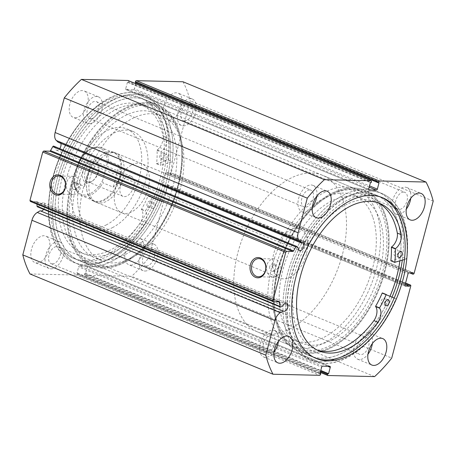 <?xml version="1.0" encoding="UTF-8"?>
<svg xmlns="http://www.w3.org/2000/svg" width="456" height="456" viewBox="0 0 456 456"><rect width="100%" height="100%" fill="white"/><g stroke="black" fill="none" stroke-linecap="round" stroke-linejoin="round"><path stroke-width="0.34" stroke-dasharray="2.28 1.71" d="M296.782 246.462L53.779 146.188L55.261 147.544A4.343 2.559 112.4 0 0 56.493 150.206A4.343 2.559 112.4 0 0 57.057 150.32A4.343 2.559 112.4 0 0 59.713 148.61M60.825 143.344A4.343 2.559 112.4 0 0 59.804 142.175A4.343 2.559 112.4 0 0 59.24 142.055A4.343 2.559 112.4 0 0 58.26 142.283M280.793 306.979L37.791 206.699L39.968 205.428A4.343 2.559 -67.6 0 1 43.2 202.766A4.343 2.559 -67.6 0 1 43.765 202.88A4.343 2.559 -67.6 0 1 43.645 209.355M39.968 205.428L282.971 305.702M103.13 267.028A85.842 50.576 112.4 0 0 136.39 253.741A85.842 50.576 112.4 0 0 181.203 145.145A85.842 50.576 112.4 0 0 146.279 103.717A85.842 50.576 112.4 0 0 71.86 184.138A85.842 50.576 112.4 0 0 103.13 267.028M146.803 105.057A84.782 49.955 -67.6 0 1 157.839 107.331A84.782 49.955 -67.6 0 1 181.3 145.966A84.782 49.955 -67.6 0 1 137.039 253.222A84.782 49.955 -67.6 0 1 104.19 266.344A84.782 49.955 -67.6 0 1 93.155 264.07A84.782 49.955 -67.6 0 1 76.004 175.497A84.782 49.955 -67.6 0 1 146.803 105.057M352.87 188.972A85.842 50.576 -67.6 0 1 384.14 271.861A85.842 50.576 -67.6 0 1 309.721 352.283A85.842 50.576 -67.6 0 1 274.797 310.855A85.842 50.576 -67.6 0 1 319.61 202.259A85.842 50.576 -67.6 0 1 352.87 188.972M309.197 350.943A84.782 49.955 112.4 0 0 379.996 280.503A84.782 49.955 112.4 0 0 362.845 191.93A84.782 49.955 112.4 0 0 351.81 189.656A84.782 49.955 112.4 0 0 318.961 202.777A84.782 49.955 112.4 0 0 274.7 310.034A84.782 49.955 112.4 0 0 298.161 348.669A84.782 49.955 112.4 0 0 309.197 350.943M269.775 266.446A3.711 2.924 -88.7 0 0 272.46 271.297A3.711 2.924 -88.7 0 0 275.316 268.732A3.711 2.924 -88.7 0 0 272.631 263.881A3.711 2.924 -88.7 0 0 269.775 266.446M272.055 266.503L274.786 271.354L277.596 268.789L274.962 263.938L272.055 266.503M71.729 184.72A3.711 2.924 -88.7 0 0 74.413 189.571A3.711 2.924 -88.7 0 0 77.269 187.006A3.711 2.924 -88.7 0 0 74.59 182.155A3.711 2.924 -88.7 0 0 71.729 184.72M74.014 184.777L76.745 189.628L79.555 187.063L76.916 182.212L74.014 184.777M266.874 265.25A9.08 7.154 -88.7 0 0 273.44 277.123A9.08 7.154 -88.7 0 0 280.434 270.847A9.08 7.154 -88.7 0 0 273.862 258.974A9.08 7.154 -88.7 0 0 266.874 265.25M66.61 182.611A9.08 7.154 -88.7 0 0 73.182 194.484A9.08 7.154 -88.7 0 0 80.176 188.208A9.08 7.154 -88.7 0 0 73.604 176.329A9.08 7.154 -88.7 0 0 66.61 182.611M353.149 187.918A86.954 51.232 112.4 0 0 280.537 260.165A86.954 51.232 112.4 0 0 298.127 351.006A86.954 51.232 112.4 0 0 309.442 353.337A86.954 51.232 112.4 0 0 382.06 281.09A86.954 51.232 112.4 0 0 364.464 190.249A86.954 51.232 112.4 0 0 353.149 187.918M399.895 260.917A86.954 51.232 112.4 0 0 376.337 195.145A86.954 51.232 112.4 0 0 365.022 192.814A86.954 51.232 112.4 0 0 292.41 265.067A86.954 51.232 112.4 0 0 310 355.908A86.954 51.232 112.4 0 0 321.315 358.239A86.954 51.232 112.4 0 0 390.051 296.212M402.295 260.176A90.613 53.386 112.4 0 0 377.733 191.765A90.613 53.386 112.4 0 0 365.94 189.337A90.613 53.386 112.4 0 0 290.272 264.623A90.613 53.386 112.4 0 0 308.604 359.288A90.613 53.386 112.4 0 0 320.397 361.716A90.613 53.386 112.4 0 0 392.023 297.084M370.135 191.07A90.613 53.386 112.4 0 0 294.468 266.355A90.613 53.386 112.4 0 0 312.799 361.015A90.613 53.386 112.4 0 0 324.592 363.449A90.613 53.386 112.4 0 0 400.26 288.158A90.613 53.386 112.4 0 0 381.928 193.498A90.613 53.386 112.4 0 0 370.135 191.07M381.592 197.34A86.954 51.232 112.4 0 0 380.532 196.878A86.954 51.232 112.4 0 0 369.217 194.547A86.954 51.232 112.4 0 0 296.605 266.794A86.954 51.232 112.4 0 0 314.195 357.635A86.954 51.232 112.4 0 0 315.273 358.057M102.851 268.082A86.954 51.232 112.4 0 0 175.463 195.835A86.954 51.232 112.4 0 0 157.873 104.994A86.954 51.232 112.4 0 0 146.558 102.663A86.954 51.232 112.4 0 0 73.94 174.91A86.954 51.232 112.4 0 0 91.536 265.751A86.954 51.232 112.4 0 0 102.851 268.082M90.978 263.186A86.954 51.232 112.4 0 0 163.59 190.933A86.954 51.232 112.4 0 0 146 100.092A86.954 51.232 112.4 0 0 134.685 97.761A86.954 51.232 112.4 0 0 62.067 170.014A86.954 51.232 112.4 0 0 79.663 260.855A86.954 51.232 112.4 0 0 90.978 263.186M168.418 160.119L172.374 161.749A90.613 53.386 112.4 0 0 147.396 96.712A90.613 53.386 112.4 0 0 135.603 94.284A90.613 53.386 112.4 0 0 59.935 169.569A90.613 53.386 112.4 0 0 78.267 264.235A90.613 53.386 112.4 0 0 90.06 266.663A90.613 53.386 112.4 0 0 165.727 191.377A90.613 53.386 112.4 0 0 147.396 96.712A90.613 53.386 112.4 0 0 135.603 94.284A90.613 53.386 112.4 0 0 59.935 169.569A90.613 53.386 112.4 0 0 78.267 264.235A90.613 53.386 112.4 0 0 90.06 266.663A90.613 53.386 112.4 0 0 161.812 201.729L151.99 197.699A72.595 42.773 -67.6 0 1 145.447 210.917L145.43 211.174A10.408 6.133 -67.6 0 1 143.794 225.235L143.8 225.235A79.737 46.979 -67.6 0 1 95.23 256.38A79.737 46.979 -67.6 0 1 84.856 254.237A79.737 46.979 -67.6 0 1 68.725 170.937A79.737 46.979 -67.6 0 1 135.312 104.68A79.737 46.979 -67.6 0 1 145.692 106.824A79.737 46.979 -67.6 0 1 166.924 137.695L162.969 136.065A10.408 6.133 -67.6 0 1 157.195 150.03L157.075 150.286A72.595 42.773 -67.6 0 1 156.596 163.641L168.418 160.119A90.613 53.386 112.4 0 0 143.44 95.082A90.613 53.386 112.4 0 0 131.647 92.648A90.613 53.386 112.4 0 0 55.98 167.939A90.613 53.386 112.4 0 0 74.311 262.599A90.613 53.386 112.4 0 0 86.099 265.027A90.613 53.386 112.4 0 0 157.85 200.099L161.812 201.729M85.865 264.93A90.613 53.386 112.4 0 0 161.532 189.645A90.613 53.386 112.4 0 0 143.201 94.985A90.613 53.386 112.4 0 0 131.408 92.551A90.613 53.386 112.4 0 0 55.74 167.842A90.613 53.386 112.4 0 0 74.071 262.502A90.613 53.386 112.4 0 0 85.865 264.93M86.782 261.453A86.954 51.232 112.4 0 0 159.395 189.206A86.954 51.232 112.4 0 0 141.805 98.365A86.954 51.232 112.4 0 0 130.49 96.028A86.954 51.232 112.4 0 0 57.872 168.281A86.954 51.232 112.4 0 0 75.468 259.122A86.954 51.232 112.4 0 0 86.782 261.453M84.645 260.57A86.954 51.232 112.4 0 0 157.263 188.322A86.954 51.232 112.4 0 0 139.667 97.481A86.954 51.232 112.4 0 0 128.353 95.15A86.954 51.232 112.4 0 0 55.735 167.398A86.954 51.232 112.4 0 0 73.331 258.238A86.954 51.232 112.4 0 0 84.645 260.57M169.056 119.985A14.307 8.43 112.4 0 0 181.004 108.1A14.307 8.43 112.4 0 0 178.108 93.149A14.307 8.43 112.4 0 0 176.244 92.767A14.307 8.43 112.4 0 0 164.297 104.658A14.307 8.43 112.4 0 0 167.192 119.603A14.307 8.43 112.4 0 0 169.056 119.985M183.301 125.867A14.307 8.43 112.4 0 0 195.248 113.977A14.307 8.43 112.4 0 0 192.352 99.032A14.307 8.43 112.4 0 0 190.494 98.65A14.307 8.43 112.4 0 0 178.547 110.534A14.307 8.43 112.4 0 0 181.442 125.48A14.307 8.43 112.4 0 0 183.301 125.867M130.701 265.147A14.307 8.43 112.4 0 0 142.648 253.257A14.307 8.43 112.4 0 0 139.753 238.311A14.307 8.43 112.4 0 0 137.894 237.929A14.307 8.43 112.4 0 0 125.947 249.814A14.307 8.43 112.4 0 0 128.837 264.765A14.307 8.43 112.4 0 0 130.701 265.147M144.951 271.024A14.307 8.43 112.4 0 0 156.898 259.139A14.307 8.43 112.4 0 0 154.003 244.194A14.307 8.43 112.4 0 0 152.139 243.806A14.307 8.43 112.4 0 0 140.191 255.696A14.307 8.43 112.4 0 0 143.087 270.642A14.307 8.43 112.4 0 0 144.951 271.024M75.103 117.79A14.307 8.43 112.4 0 0 87.05 105.906A14.307 8.43 112.4 0 0 84.16 90.955A14.307 8.43 112.4 0 0 82.297 90.573A14.307 8.43 112.4 0 0 70.349 102.463A14.307 8.43 112.4 0 0 73.245 117.409A14.307 8.43 112.4 0 0 75.103 117.79M89.353 123.673A14.307 8.43 112.4 0 0 101.3 111.783A14.307 8.43 112.4 0 0 98.405 96.837A14.307 8.43 112.4 0 0 96.547 96.455A14.307 8.43 112.4 0 0 84.599 108.34A14.307 8.43 112.4 0 0 87.489 123.285A14.307 8.43 112.4 0 0 89.353 123.673M36.754 262.952A14.307 8.43 112.4 0 0 48.701 251.068A14.307 8.43 112.4 0 0 45.805 236.117A14.307 8.43 112.4 0 0 43.941 235.735A14.307 8.43 112.4 0 0 31.994 247.625A14.307 8.43 112.4 0 0 34.89 262.57A14.307 8.43 112.4 0 0 36.754 262.952M50.998 268.835A14.307 8.43 112.4 0 0 62.945 256.945A14.307 8.43 112.4 0 0 60.055 241.999A14.307 8.43 112.4 0 0 58.191 241.617A14.307 8.43 112.4 0 0 46.244 253.502A14.307 8.43 112.4 0 0 49.14 268.447A14.307 8.43 112.4 0 0 50.998 268.835M410.742 198.36A14.307 8.43 112.4 0 0 406.86 187.553A14.307 8.43 112.4 0 0 405.002 187.165A14.307 8.43 112.4 0 0 393.055 199.055A14.307 8.43 112.4 0 0 395.945 214.001A14.307 8.43 112.4 0 0 397.809 214.383A14.307 8.43 112.4 0 0 406.319 209.076M372.387 343.516A14.307 8.43 112.4 0 0 368.511 332.715A14.307 8.43 112.4 0 0 366.647 332.327A14.307 8.43 112.4 0 0 354.7 344.217A14.307 8.43 112.4 0 0 357.595 359.163A14.307 8.43 112.4 0 0 359.453 359.545A14.307 8.43 112.4 0 0 367.963 354.238M316.789 196.165A14.307 8.43 112.4 0 0 312.913 185.358A14.307 8.43 112.4 0 0 311.049 184.976A14.307 8.43 112.4 0 0 299.102 196.861A14.307 8.43 112.4 0 0 301.997 211.806A14.307 8.43 112.4 0 0 303.861 212.194A14.307 8.43 112.4 0 0 312.366 206.881M278.439 341.327A14.307 8.43 112.4 0 0 274.558 330.52A14.307 8.43 112.4 0 0 272.699 330.133A14.307 8.43 112.4 0 0 260.752 342.023A14.307 8.43 112.4 0 0 263.648 356.968A14.307 8.43 112.4 0 0 265.506 357.35A14.307 8.43 112.4 0 0 274.016 352.043M271.394 335.075A9.114 5.369 -67.6 0 1 272.58 335.32A9.114 5.369 -67.6 0 1 274.421 344.839A9.114 5.369 -67.6 0 1 266.811 352.414A9.114 5.369 -67.6 0 1 265.626 352.169A9.114 5.369 -67.6 0 1 263.785 342.65A9.114 5.369 -67.6 0 1 271.394 335.075M52.303 263.893A9.114 5.369 112.4 0 0 59.918 256.318A9.114 5.369 112.4 0 0 58.072 246.799A9.114 5.369 112.4 0 0 56.886 246.553A9.114 5.369 112.4 0 0 49.276 254.129A9.114 5.369 112.4 0 0 51.118 263.648A9.114 5.369 112.4 0 0 52.303 263.893M309.744 189.913A9.114 5.369 -67.6 0 1 310.935 190.158A9.114 5.369 -67.6 0 1 312.776 199.677A9.114 5.369 -67.6 0 1 305.167 207.252A9.114 5.369 -67.6 0 1 303.981 207.007A9.114 5.369 -67.6 0 1 302.134 197.488A9.114 5.369 -67.6 0 1 309.744 189.913M90.659 118.731A9.114 5.369 112.4 0 0 98.268 111.161A9.114 5.369 112.4 0 0 96.427 101.637A9.114 5.369 112.4 0 0 95.241 101.392A9.114 5.369 112.4 0 0 87.626 108.967A9.114 5.369 112.4 0 0 89.473 118.486A9.114 5.369 112.4 0 0 90.659 118.731M365.341 337.269A9.114 5.369 -67.6 0 1 366.527 337.514A9.114 5.369 -67.6 0 1 368.374 347.033A9.114 5.369 -67.6 0 1 360.759 354.608A9.114 5.369 -67.6 0 1 359.573 354.363A9.114 5.369 -67.6 0 1 357.732 344.839A9.114 5.369 -67.6 0 1 365.341 337.269M146.256 266.087A9.114 5.369 112.4 0 0 153.866 258.512A9.114 5.369 112.4 0 0 152.019 248.993A9.114 5.369 112.4 0 0 150.833 248.748A9.114 5.369 112.4 0 0 143.224 256.323A9.114 5.369 112.4 0 0 145.065 265.842A9.114 5.369 112.4 0 0 146.256 266.087M403.697 192.107A9.114 5.369 -67.6 0 1 404.882 192.352A9.114 5.369 -67.6 0 1 406.723 201.871A9.114 5.369 -67.6 0 1 399.114 209.446A9.114 5.369 -67.6 0 1 397.928 209.201A9.114 5.369 -67.6 0 1 396.082 199.682A9.114 5.369 -67.6 0 1 403.697 192.107M184.606 120.925A9.114 5.369 112.4 0 0 192.215 113.35A9.114 5.369 112.4 0 0 190.374 103.831A9.114 5.369 112.4 0 0 189.189 103.586A9.114 5.369 112.4 0 0 181.579 111.161A9.114 5.369 112.4 0 0 183.42 120.68A9.114 5.369 112.4 0 0 184.606 120.925M128.279 80.592A1.06 0.627 -67.6 0 1 128.41 81.51L371.412 181.784M368.739 188.926L125.736 88.646L127.418 82.297L128.199 82.314L128.41 81.51M125.736 88.646A1.06 0.627 112.4 0 0 125.987 89.644A1.06 0.627 112.4 0 0 126.124 89.672L368.87 189.844M369.212 187.142L133.431 89.843L126.124 89.672M133.431 89.843A1.06 0.627 112.4 0 0 134.349 88.846L369.537 185.905M135.244 82.479L135.956 82.77M135.728 83.636L134.349 88.846M183.004 81.766A131.413 77.429 -67.6 0 1 190.198 100.833L171.16 172.881A1.06 0.627 -67.6 0 1 170.242 173.873L413.244 274.153M408.935 272.83L165.933 172.556L170.042 172.647L169.723 173.861L170.242 173.873M165.933 172.556A1.06 0.627 112.4 0 0 165.009 173.548L408.012 273.828M405.031 285.114L162.028 184.84L165.009 173.548M162.028 184.84A1.06 0.627 112.4 0 0 162.279 185.831A1.06 0.627 112.4 0 0 162.416 185.86L405.162 286.032M405.572 283.062L167.369 184.76L166.845 184.748L166.525 185.957L162.416 185.86M167.369 184.76A1.06 0.627 -67.6 0 1 167.506 184.788A1.06 0.627 -67.6 0 1 167.751 185.78L410.753 286.06M327.972 375.516L84.97 275.236L131.602 276.325A131.413 77.429 -67.6 0 0 148.719 257.828L167.751 185.78M84.97 275.236A1.06 0.627 -67.6 0 1 84.833 275.207A1.06 0.627 -67.6 0 1 84.588 274.216L320.488 371.56M327.659 366.276L87.261 267.073L85.58 273.423L84.799 273.406L84.588 274.216M87.261 267.073A1.06 0.627 112.4 0 0 87.01 266.082A1.06 0.627 112.4 0 0 86.874 266.053L329.876 366.328M322.569 366.157L79.566 265.882L86.874 266.053M79.566 265.882A1.06 0.627 112.4 0 0 78.649 266.874L321.651 367.154M320.545 374.33L77.543 274.05L77.754 273.241L76.973 273.224L78.649 266.874M77.543 274.05A1.06 0.627 -67.6 0 1 76.619 275.042L319.622 375.322M29.993 273.953L76.619 275.042M40.761 211.008A4.343 2.559 -67.6 0 1 40.447 210.917A4.343 2.559 -67.6 0 1 40.168 210.763M37.791 206.699A1.06 0.627 -67.6 0 1 37.352 206.762M278.399 301.838L36.902 202.179L36.976 204.174M36.902 202.179A1.06 0.627 112.4 0 0 36.605 201.609A1.06 0.627 112.4 0 0 36.469 201.58L279.471 301.861M30.358 201.438L36.469 201.58M148.719 257.828L391.721 358.108M374.604 376.605L131.602 276.325M433.2 201.113L190.198 100.833M77.754 273.241L320.044 373.23M76.973 273.224L319.975 373.504M85.58 273.423L320.773 370.477M84.799 273.406L320.699 370.757M136.025 82.496L379.027 182.776M127.418 82.297L370.42 182.577M128.199 82.314L371.201 182.594M166.845 184.748L405.526 283.244M166.525 185.957L405.207 284.453M170.042 172.647L413.045 272.927M169.723 173.861L409.596 272.848M55.261 147.544L298.264 247.825M132.012 257.708A78.421 46.204 -67.6 0 1 101.91 260.803A78.421 46.204 -67.6 0 1 82.069 193.435A78.421 46.204 -67.6 0 1 131.641 118.919A78.421 46.204 -67.6 0 1 161.743 115.818A78.421 46.204 -67.6 0 1 181.591 183.187A78.421 46.204 -67.6 0 1 132.012 257.708M124.887 254.767A78.421 46.204 -67.6 0 1 94.791 257.868A78.421 46.204 -67.6 0 1 74.944 190.5A78.421 46.204 -67.6 0 1 124.522 115.978A78.421 46.204 -67.6 0 1 154.618 112.877A78.421 46.204 -67.6 0 1 174.466 180.251A78.421 46.204 -67.6 0 1 124.887 254.767M106.436 154.419A26.494 15.612 -67.6 0 1 116.605 153.37A26.494 15.612 -67.6 0 1 123.308 176.13A26.494 15.612 -67.6 0 1 106.561 201.301A26.494 15.612 -67.6 0 1 96.393 202.35A26.494 15.612 -67.6 0 1 89.689 179.59A26.494 15.612 -67.6 0 1 106.436 154.419M131.767 164.867A26.494 15.612 -67.6 0 1 141.936 163.824A26.494 15.612 -67.6 0 1 148.639 186.584A26.494 15.612 -67.6 0 1 131.892 211.755A26.494 15.612 -67.6 0 1 121.724 212.804A26.494 15.612 -67.6 0 1 115.015 190.044A26.494 15.612 -67.6 0 1 131.767 164.867M112.957 227.362A52.987 31.219 -67.6 0 1 92.619 229.453A52.987 31.219 -67.6 0 1 79.207 183.933A52.987 31.219 -67.6 0 1 112.706 133.585A52.987 31.219 -67.6 0 1 133.044 131.493A52.987 31.219 -67.6 0 1 146.45 177.013A52.987 31.219 -67.6 0 1 112.957 227.362M106.624 224.745A52.987 31.219 -67.6 0 1 86.287 226.843A52.987 31.219 -67.6 0 1 72.874 181.323A52.987 31.219 -67.6 0 1 106.373 130.975A52.987 31.219 -67.6 0 1 126.711 128.877A52.987 31.219 -67.6 0 1 140.123 174.397A52.987 31.219 -67.6 0 1 106.624 224.745M124.91 262.268A86.902 51.203 -67.6 0 1 91.553 265.705A86.902 51.203 -67.6 0 1 69.563 191.053A86.902 51.203 -67.6 0 1 124.499 108.477A86.902 51.203 -67.6 0 1 157.856 105.045A86.902 51.203 -67.6 0 1 179.846 179.692A86.902 51.203 -67.6 0 1 124.91 262.268M113.037 257.366A86.902 51.203 -67.6 0 1 79.68 260.803A86.902 51.203 -67.6 0 1 57.69 186.151A86.902 51.203 -67.6 0 1 112.626 103.58A86.902 51.203 -67.6 0 1 145.983 100.143A86.902 51.203 -67.6 0 1 167.973 174.796A86.902 51.203 -67.6 0 1 113.037 257.366M98.234 171.502A12.295 7.245 112.4 0 0 98.758 165.568A12.295 7.245 112.4 0 0 91.667 159.993A12.295 7.245 112.4 0 0 83.1 171.148A12.295 7.245 112.4 0 0 84.388 181.568A12.295 7.245 112.4 0 0 92.34 181.117A12.295 7.245 112.4 0 0 98.234 171.502M85.124 171.627A10.807 6.367 -67.6 0 1 95.902 161.794A10.807 6.367 -67.6 0 1 98.889 166.719A10.807 6.367 -67.6 0 1 98.433 171.94A10.807 6.367 -67.6 0 1 93.246 180.394A10.807 6.367 -67.6 0 1 87.655 181.779A10.807 6.367 -67.6 0 1 85.124 171.627M120.424 186.196A10.807 6.367 -67.6 0 1 131.203 176.358A10.807 6.367 -67.6 0 1 133.733 186.51A10.807 6.367 -67.6 0 1 122.955 196.348A10.807 6.367 -67.6 0 1 120.424 186.196M108.682 161.122A25.963 15.299 112.4 0 0 101.363 147.653A25.963 15.299 112.4 0 0 79.977 160.449L79.087 161.145L78.517 162.667A24.903 14.672 -67.6 0 1 96.928 147.636A24.903 14.672 -67.6 0 1 107.223 163.333L108.682 161.122L118.976 165.368C120.458 169.364 120.703 173.269 119.711 177.088A25.963 15.299 -67.6 0 1 93.822 200.72A25.963 15.299 -67.6 0 1 86.64 188.887A25.963 15.299 -67.6 0 1 87.746 176.341A25.963 15.299 -67.6 0 1 100.195 156.037A25.963 15.299 -67.6 0 1 113.635 152.714A25.963 15.299 -67.6 0 1 119.711 177.088C118.685 180.901 116.525 184.241 113.23 187.102L102.942 182.856L102.822 179.989A24.903 14.672 -67.6 0 1 84.411 195.014A24.903 14.672 -67.6 0 1 74.117 179.322L73.855 181.18L74.237 182.189A25.963 15.299 112.4 0 0 81.556 195.652A25.963 15.299 112.4 0 0 102.942 182.856M120.435 177.259A26.494 15.612 -67.6 0 1 94.016 201.37A26.494 15.612 -67.6 0 1 86.686 189.297A26.494 15.612 -67.6 0 1 87.814 176.5A26.494 15.612 -67.6 0 1 100.519 155.781A26.494 15.612 -67.6 0 1 114.228 152.389A26.494 15.612 -67.6 0 1 120.435 177.259M376.365 268.903A84.782 49.955 -67.6 0 1 291.829 346.058A84.782 49.955 -67.6 0 1 271.975 266.469A84.782 49.955 -67.6 0 1 356.512 189.314A84.782 49.955 -67.6 0 1 376.365 268.903M342.331 254.858A84.782 49.955 -67.6 0 1 257.794 332.014A84.782 49.955 -67.6 0 1 237.941 252.424A84.782 49.955 -67.6 0 1 322.477 175.269A84.782 49.955 -67.6 0 1 342.331 254.858M306.449 254.02A26.494 15.612 -67.6 0 1 280.03 278.131A26.494 15.612 -67.6 0 1 273.828 253.262A26.494 15.612 -67.6 0 1 300.242 229.151A26.494 15.612 -67.6 0 1 306.449 254.02M79.977 160.449L90.265 164.696L87.746 176.341L84.525 186.436L74.237 182.189M107.223 163.333L102.822 179.989M118.976 165.368L113.23 187.102M78.517 162.667L74.117 179.322M90.265 164.696L84.525 186.436M157.85 200.099L148.035 196.063A72.595 42.773 -67.6 0 1 141.485 209.281L141.468 209.543A10.408 6.133 -67.6 0 1 139.838 223.6L143.8 225.235M152.196 208.728A3.181 1.875 112.4 0 0 154.852 206.083A3.181 1.875 112.4 0 0 154.208 202.76A3.181 1.875 112.4 0 0 153.792 202.675A3.181 1.875 112.4 0 0 151.141 205.32A3.181 1.875 112.4 0 0 151.78 208.643A3.181 1.875 112.4 0 0 152.196 208.728M148.24 207.092A3.181 1.875 112.4 0 0 150.89 204.453A3.181 1.875 112.4 0 0 150.252 201.13A3.181 1.875 112.4 0 0 149.836 201.045A3.181 1.875 112.4 0 0 147.18 203.684A3.181 1.875 112.4 0 0 147.824 207.007A3.181 1.875 112.4 0 0 148.24 207.092M164.952 160.444A3.181 1.875 112.4 0 0 167.608 157.799A3.181 1.875 112.4 0 0 166.964 154.481A3.181 1.875 112.4 0 0 166.548 154.396A3.181 1.875 112.4 0 0 163.898 157.035A3.181 1.875 112.4 0 0 164.536 160.358A3.181 1.875 112.4 0 0 164.952 160.444M160.996 158.808A3.181 1.875 112.4 0 0 163.653 156.169A3.181 1.875 112.4 0 0 163.009 152.845A3.181 1.875 112.4 0 0 162.592 152.76A3.181 1.875 112.4 0 0 159.936 155.405A3.181 1.875 112.4 0 0 160.58 158.722A3.181 1.875 112.4 0 0 160.996 158.808M143.794 225.235L139.838 223.605A79.737 46.979 -67.6 0 1 91.274 254.744A79.737 46.979 -67.6 0 1 80.894 252.607A79.737 46.979 -67.6 0 1 64.763 169.301A79.737 46.979 -67.6 0 1 131.356 103.05A79.737 46.979 -67.6 0 1 141.73 105.188A79.737 46.979 -67.6 0 1 162.969 136.065L166.924 137.701A10.408 6.133 -67.6 0 1 161.15 151.66L161.031 151.916A72.595 42.773 -67.6 0 1 160.558 165.277L172.374 161.749M394.201 298.053L395.933 298.822A90.613 53.386 -67.6 0 1 324.085 363.341A90.613 53.386 -67.6 0 1 312.56 360.918A90.613 53.386 -67.6 0 1 294.302 266.047A90.613 53.386 -67.6 0 1 370.169 190.978A90.613 53.386 -67.6 0 1 381.689 193.401A90.613 53.386 -67.6 0 1 406.621 258.848L402.665 257.212L390.946 260.815M396.88 249.802A3.181 1.875 -67.6 0 1 397.284 249.888A3.181 1.875 -67.6 0 1 397.928 253.217A3.181 1.875 -67.6 0 1 395.267 255.85A3.181 1.875 -67.6 0 1 394.862 255.765A3.181 1.875 -67.6 0 1 394.218 252.436A3.181 1.875 -67.6 0 1 396.88 249.802M383.975 298.082A3.181 1.875 -67.6 0 1 384.374 298.161A3.181 1.875 -67.6 0 1 385.018 301.49A3.181 1.875 -67.6 0 1 382.356 304.129A3.181 1.875 -67.6 0 1 381.951 304.044A3.181 1.875 -67.6 0 1 381.313 300.715A3.181 1.875 -67.6 0 1 383.975 298.082M377.967 202.783A79.737 46.979 112.4 0 0 376.023 201.894A79.737 46.979 112.4 0 0 365.883 199.762A79.737 46.979 112.4 0 0 299.119 265.825A79.737 46.979 112.4 0 0 315.187 349.313A79.737 46.979 112.4 0 0 317.199 350.048M395.933 298.822L391.978 297.192A90.613 53.386 -67.6 0 1 320.123 361.711A90.613 53.386 -67.6 0 1 308.604 359.288A90.613 53.386 -67.6 0 1 290.341 264.417A90.613 53.386 -67.6 0 1 366.214 189.343A90.613 53.386 -67.6 0 1 377.733 191.765A90.613 53.386 -67.6 0 1 402.665 257.212M382.385 292.934L391.978 297.192M406.621 258.848L404.478 259.51M390.022 296.2A86.902 51.203 -67.6 0 1 310.017 355.857A86.902 51.203 -67.6 0 1 289.195 331.13A86.902 51.203 -67.6 0 1 307.623 233.324A86.902 51.203 -67.6 0 1 376.32 195.196A86.902 51.203 -67.6 0 1 397.142 219.923A86.902 51.203 -67.6 0 1 399.861 260.929M385.269 215.021A86.902 51.203 -67.6 0 1 366.841 312.833A86.902 51.203 -67.6 0 1 298.144 350.955A86.902 51.203 -67.6 0 1 277.322 326.234A86.902 51.203 -67.6 0 1 295.75 228.422A86.902 51.203 -67.6 0 1 364.447 190.294A86.902 51.203 -67.6 0 1 385.269 215.021M380.002 220.447A78.421 46.204 -67.6 0 1 363.375 308.712A78.421 46.204 -67.6 0 1 301.382 343.123A78.421 46.204 -67.6 0 1 282.589 320.807A78.421 46.204 -67.6 0 1 299.221 232.537A78.421 46.204 -67.6 0 1 361.209 198.132A78.421 46.204 -67.6 0 1 380.002 220.447M372.877 217.506A78.421 46.204 -67.6 0 1 356.25 305.776A78.421 46.204 -67.6 0 1 294.257 340.182A78.421 46.204 -67.6 0 1 275.464 317.866A78.421 46.204 -67.6 0 1 292.096 229.602A78.421 46.204 -67.6 0 1 354.09 195.196A78.421 46.204 -67.6 0 1 372.877 217.506M414.162 273.161L171.16 172.881M148.228 195.92L152.184 197.551L148.228 195.92M156.716 163.795L160.672 165.431M156.596 163.641L160.558 165.277M157.075 150.286L161.031 151.916M157.195 150.03L161.15 151.66M141.485 209.281L145.447 210.917M148.035 196.063L151.99 197.699M141.468 209.543L145.43 211.174M394.93 262.445L390.974 260.815M59.804 142.175L302.807 242.45M43.765 202.88L286.767 303.16M181.3 145.966L181.203 145.145M137.039 253.222L136.39 253.741M274.786 271.354L272.46 271.297M76.745 189.628L74.413 189.571M273.44 277.123L258.432 276.775M73.182 194.484L58.174 194.131M310 355.908L298.127 351.006M316.333 358.519L314.195 357.635M146 100.092L157.873 104.994M139.667 97.481L141.805 98.365M192.352 99.032L178.108 93.149M154.003 244.194L139.753 238.311M98.405 96.837L84.16 90.955M60.055 241.999L45.805 236.117M406.86 187.553L421.11 193.429M368.511 332.715L382.755 338.591M312.913 185.358L327.163 191.235M274.558 330.52L288.808 336.397M58.072 246.799L272.58 335.32M96.427 101.637L310.935 190.158M152.019 248.993L366.527 337.514M190.374 103.831L404.882 192.352M362.845 191.93L157.839 107.331M298.161 348.669L93.155 264.07M183.42 120.68L397.928 209.201M145.065 265.842L359.573 354.363M89.473 118.486L303.981 207.007M51.118 263.648L265.626 352.169M263.648 356.968L277.892 362.851M301.997 211.806L316.247 217.689M357.595 359.163L371.839 365.045M395.945 214.001L410.195 219.883M49.14 268.447L34.89 262.57M87.489 123.285L73.245 117.409M143.087 270.642L128.837 264.765M181.442 125.48L167.192 119.603M320.272 372.364L84.833 275.207M330.013 366.356L87.01 266.082M167.506 184.788L405.583 283.034M405.281 286.111L162.279 185.831M368.989 189.918L125.987 89.644M73.331 258.238L75.468 259.122M79.663 260.855L91.536 265.751M382.669 197.761L380.532 196.878M376.337 195.145L364.464 190.249M73.604 176.329L58.602 175.982M273.862 258.974L258.86 258.62M76.916 182.212L74.59 182.155M274.962 263.938L272.631 263.881M274.7 310.034L274.797 310.855M318.961 202.777L319.61 202.259M40.447 210.917L283.45 311.197M56.493 150.206L299.495 250.486M36.605 201.609L279.608 301.889M101.91 260.803L94.791 257.868M141.936 163.824L116.605 153.37M92.619 229.453L86.287 226.843M91.553 265.705L79.68 260.803M157.856 105.045L145.983 100.143M133.044 131.493L126.711 128.877M121.724 212.804L96.393 202.35M161.743 115.818L154.618 112.877M98.889 166.719L98.758 165.568M131.203 176.358L95.902 161.794M86.64 188.887L86.686 189.297M291.829 346.058L257.794 332.014M280.03 278.131L94.016 201.37M300.242 229.151L114.228 152.389M356.512 189.314L322.477 175.269M100.195 156.037L100.519 155.781M113.635 152.714L101.363 147.653C93.28 145.447 85.853 149.95 79.087 161.145M93.822 200.72L81.556 195.652C76.733 193.384 74.168 188.556 73.855 181.18M122.955 196.348L87.655 181.779M93.246 180.394L92.34 181.117M150.252 201.13L154.208 202.76M163.009 152.845L166.964 154.481M80.894 252.607L84.856 254.237M141.73 105.188L145.692 106.824M160.58 158.722L164.536 160.358M147.824 207.007L151.78 208.643M156.659 163.795L160.615 165.431M401.24 251.518L397.284 249.888M388.335 299.797L384.374 298.161M379.979 203.524L376.023 201.894M319.143 350.943L315.187 349.313M385.907 305.674L381.951 304.044M398.818 257.395L394.862 255.765M310.017 355.857L298.144 350.955M301.382 343.123L294.257 340.182M361.209 198.132L354.09 195.196M376.32 195.196L364.447 190.294"/><path stroke-width="0.68" d="M368.87 189.844L369.126 189.947A1.06 0.627 -67.6 0 1 368.989 189.918A1.06 0.627 -67.6 0 1 368.739 188.926L370.42 182.577L371.201 182.594L371.412 181.784A1.06 0.627 112.4 0 0 371.167 180.793A1.06 0.627 112.4 0 0 371.03 180.764L128.028 80.484L81.396 79.395A131.413 77.429 -67.6 0 0 64.279 97.892L55.13 132.519A9.154 5.392 -67.6 0 0 56.299 140.482L58.26 142.283L301.262 242.563A4.343 2.559 -67.6 0 1 302.242 242.335A4.343 2.559 -67.6 0 1 302.807 242.45A4.343 2.559 -67.6 0 1 303.685 246.992A4.343 2.559 -67.6 0 1 300.059 250.6A4.343 2.559 -67.6 0 1 299.495 250.486A4.343 2.559 -67.6 0 1 298.264 247.825L296.782 246.462A1.06 0.627 112.4 0 0 296.668 246.394A1.06 0.627 112.4 0 0 296.531 246.365A1.06 0.627 112.4 0 0 295.784 246.93L293.533 250.891A1.06 0.627 -67.6 0 1 292.786 251.455L49.784 151.181A1.06 0.627 112.4 0 0 50.53 150.611L52.782 146.655A1.06 0.627 -67.6 0 1 53.529 146.085A1.06 0.627 -67.6 0 1 53.666 146.114A1.06 0.627 -67.6 0 1 53.779 146.188M59.713 148.61A4.343 2.559 112.4 0 0 60.825 143.344M283.17 311.043L40.168 210.763L37.289 212.45A9.154 5.392 112.4 0 0 31.948 220.265L274.951 320.545A9.154 5.392 -67.6 0 1 280.292 312.73L283.17 311.043A4.343 2.559 112.4 0 0 283.45 311.197A4.343 2.559 112.4 0 0 284.02 311.311A4.343 2.559 112.4 0 0 287.645 307.703A4.343 2.559 112.4 0 0 286.767 303.16A4.343 2.559 112.4 0 0 286.203 303.046A4.343 2.559 112.4 0 0 282.971 305.702L280.793 306.979A1.06 0.627 112.4 0 1 280.354 307.036A1.06 0.627 112.4 0 1 280.058 306.472L279.904 302.459L278.399 301.838M43.645 209.355A4.343 2.559 -67.6 0 1 41.017 211.031A4.343 2.559 -67.6 0 1 40.761 211.008M65.305 188.168A10.14 7.986 91.3 0 1 55.187 194.683A10.14 7.986 91.3 0 1 50.166 181.915A10.14 7.986 91.3 0 1 60.283 175.4A10.14 7.986 91.3 0 1 65.305 188.168M51.608 182.257A9.08 7.154 -88.7 0 0 58.174 194.131A9.08 7.154 -88.7 0 0 65.168 187.855A9.08 7.154 -88.7 0 0 58.602 175.982A9.08 7.154 -88.7 0 0 51.608 182.257M265.569 270.807A10.14 7.986 91.3 0 1 255.445 277.328A10.14 7.986 91.3 0 1 250.424 264.56A10.14 7.986 91.3 0 1 260.541 258.039A10.14 7.986 91.3 0 1 265.569 270.807M251.866 264.902A9.08 7.154 -88.7 0 0 258.432 276.775A9.08 7.154 -88.7 0 0 265.426 270.493A9.08 7.154 -88.7 0 0 258.86 258.62A9.08 7.154 -88.7 0 0 251.866 264.902M315.273 358.057A86.954 51.232 112.4 0 0 325.51 359.972A86.954 51.232 112.4 0 0 397.809 288.642A86.954 51.232 112.4 0 0 381.592 197.34M371.355 195.43A86.954 51.232 112.4 0 0 298.737 267.678A86.954 51.232 112.4 0 0 316.333 358.519A86.954 51.232 112.4 0 0 327.647 360.85A86.954 51.232 112.4 0 0 400.265 288.602A86.954 51.232 112.4 0 0 382.669 197.761A86.954 51.232 112.4 0 0 371.355 195.43M412.059 220.265A14.307 8.43 112.4 0 0 424.006 208.375A14.307 8.43 112.4 0 0 421.11 193.429A14.307 8.43 112.4 0 0 419.246 193.048A14.307 8.43 112.4 0 0 407.299 204.932A14.307 8.43 112.4 0 0 410.195 219.883A14.307 8.43 112.4 0 0 412.059 220.265M406.319 209.076A14.307 8.43 112.4 0 0 410.742 198.36M373.703 365.427A14.307 8.43 112.4 0 0 385.651 353.537A14.307 8.43 112.4 0 0 382.755 338.591A14.307 8.43 112.4 0 0 380.897 338.209A14.307 8.43 112.4 0 0 368.95 350.094A14.307 8.43 112.4 0 0 371.839 365.045A14.307 8.43 112.4 0 0 373.703 365.427M367.963 354.238A14.307 8.43 112.4 0 0 372.387 343.516M318.106 218.071A14.307 8.43 112.4 0 0 330.053 206.186A14.307 8.43 112.4 0 0 327.163 191.235A14.307 8.43 112.4 0 0 325.299 190.853A14.307 8.43 112.4 0 0 313.352 202.743A14.307 8.43 112.4 0 0 316.247 217.689A14.307 8.43 112.4 0 0 318.106 218.071M312.366 206.881A14.307 8.43 112.4 0 0 316.789 196.165M279.756 363.232A14.307 8.43 112.4 0 0 291.703 351.342A14.307 8.43 112.4 0 0 288.808 336.397A14.307 8.43 112.4 0 0 286.944 336.015A14.307 8.43 112.4 0 0 274.996 347.899A14.307 8.43 112.4 0 0 277.892 362.851A14.307 8.43 112.4 0 0 279.756 363.232M274.016 352.043A14.307 8.43 112.4 0 0 278.439 341.327M292.786 251.455L286.676 251.313L285.758 252.31L272.973 300.698L273.361 301.718L279.471 301.861A1.06 0.627 -67.6 0 1 279.608 301.889A1.06 0.627 -67.6 0 1 279.904 302.459M274.951 320.545L265.802 355.167A131.413 77.429 112.4 0 0 272.996 374.233L319.622 375.322A1.06 0.627 112.4 0 0 320.545 374.33L320.756 373.521L319.975 373.504L321.651 367.154A1.06 0.627 -67.6 0 1 322.569 366.157L329.876 366.328A1.06 0.627 -67.6 0 1 330.013 366.356A1.06 0.627 -67.6 0 1 330.264 367.354L327.659 366.276M320.488 371.56L327.59 374.49L327.801 373.686L328.582 373.703L330.264 367.354M327.59 374.49A1.06 0.627 112.4 0 0 327.835 375.487A1.06 0.627 112.4 0 0 327.972 375.516L374.604 376.605A131.413 77.429 112.4 0 0 391.721 358.108L410.753 286.06A1.06 0.627 112.4 0 0 410.508 285.068A1.06 0.627 112.4 0 0 410.371 285.04L405.572 283.062M405.162 286.032L409.528 286.237L409.847 285.029L410.371 285.04M405.418 286.14A1.06 0.627 -67.6 0 1 405.281 286.111A1.06 0.627 -67.6 0 1 405.031 285.114L408.012 273.828A1.06 0.627 -67.6 0 1 408.935 272.83L413.045 272.927L412.726 274.141L413.244 274.153A1.06 0.627 112.4 0 0 414.162 273.161L433.2 201.113A131.413 77.429 112.4 0 0 426.007 182.047L379.381 180.958A1.06 0.627 112.4 0 0 378.457 181.95L135.455 81.67L135.244 82.479L378.246 182.759L378.457 181.95M369.537 185.905L377.351 189.126L379.027 182.776L378.246 182.759M377.351 189.126A1.06 0.627 -67.6 0 1 376.434 190.118L369.212 187.142M369.126 189.947L376.434 190.118M371.03 180.764L324.398 179.675A131.413 77.429 112.4 0 0 307.281 198.172L298.133 232.794A9.154 5.392 112.4 0 0 299.301 240.762L301.262 242.563M135.956 82.77L135.728 83.636M135.455 81.67A1.06 0.627 -67.6 0 1 136.378 80.678L379.381 180.958M426.007 182.047L183.004 81.766L136.378 80.678M272.996 374.233L29.993 273.953A131.413 77.429 -67.6 0 1 22.8 254.887L31.948 220.265M280.354 307.036L37.352 206.762A1.06 0.627 -67.6 0 1 37.056 206.192L280.058 306.472M36.976 204.174L37.056 206.192M273.361 301.718L30.358 201.438L29.971 200.418L272.973 300.698M285.758 252.31L42.756 152.03L29.971 200.418M42.756 152.03L43.673 151.039L286.676 251.313M49.784 151.181L43.673 151.039M265.802 355.167L22.8 254.887M324.398 179.675L81.396 79.395M64.279 97.892L307.281 198.172M320.044 373.23L320.756 373.521M320.773 370.477L328.582 373.703M320.699 370.757L327.801 373.686M405.526 283.244L409.847 285.029M405.207 284.453L409.528 286.237M409.596 272.848L412.726 274.141M392.023 297.084A90.613 53.386 112.4 0 0 402.295 260.176M390.051 296.212A86.954 51.232 112.4 0 0 399.895 260.917M404.478 259.51L394.816 262.291A72.595 42.773 112.4 0 0 395.341 248.913L395.46 248.651A10.408 6.133 112.4 0 0 401.274 234.709L397.318 233.073A79.737 46.979 112.4 0 0 377.967 202.783M400.841 251.433A3.181 1.875 -67.6 0 1 401.24 251.518A3.181 1.875 -67.6 0 1 401.884 254.847A3.181 1.875 -67.6 0 1 399.222 257.48A3.181 1.875 -67.6 0 1 398.818 257.395A3.181 1.875 -67.6 0 1 398.179 254.066A3.181 1.875 -67.6 0 1 400.841 251.433M387.931 299.712A3.181 1.875 -67.6 0 1 388.335 299.797A3.181 1.875 -67.6 0 1 388.974 303.126A3.181 1.875 -67.6 0 1 386.312 305.759A3.181 1.875 -67.6 0 1 385.907 305.674A3.181 1.875 -67.6 0 1 385.269 302.345A3.181 1.875 -67.6 0 1 387.931 299.712M390.946 260.815L390.86 260.661A72.595 42.773 112.4 0 0 391.385 247.277L391.505 247.021A10.408 6.133 112.4 0 0 397.313 233.079L401.274 234.709A79.737 46.979 112.4 0 0 379.979 203.524A79.737 46.979 112.4 0 0 369.839 201.392A79.737 46.979 112.4 0 0 303.075 267.455A79.737 46.979 112.4 0 0 319.143 350.943A79.737 46.979 112.4 0 0 329.283 353.075A79.737 46.979 112.4 0 0 377.87 322.238A10.408 6.133 112.4 0 0 379.552 308.165L379.569 307.903A72.595 42.773 112.4 0 0 386.147 294.713L394.201 298.053M317.199 350.048A79.737 46.979 112.4 0 0 325.327 351.445A79.737 46.979 112.4 0 0 373.914 320.608L377.87 322.238L373.914 320.602A10.408 6.133 112.4 0 0 375.59 306.529L375.607 306.272A72.595 42.773 112.4 0 0 382.191 293.077L386.346 294.565L382.385 292.934M399.861 260.929A86.902 51.203 -67.6 0 1 390.022 296.2M55.13 132.519L298.133 232.794M37.289 212.45L280.292 312.73M295.784 246.93L52.782 146.655M50.53 150.611L293.533 250.891M56.299 140.482L299.301 240.762M386.147 294.713L382.191 293.077M379.569 307.903L375.607 306.272M379.552 308.165L375.59 306.529M395.341 248.913L391.385 247.277M394.816 262.291L390.86 260.661M395.46 248.651L391.505 247.021M53.666 146.114L296.668 246.394M327.835 375.487L320.272 372.364M405.583 283.034L410.508 285.068M371.167 180.793L128.164 80.512M394.873 262.445L390.917 260.809"/></g></svg>
